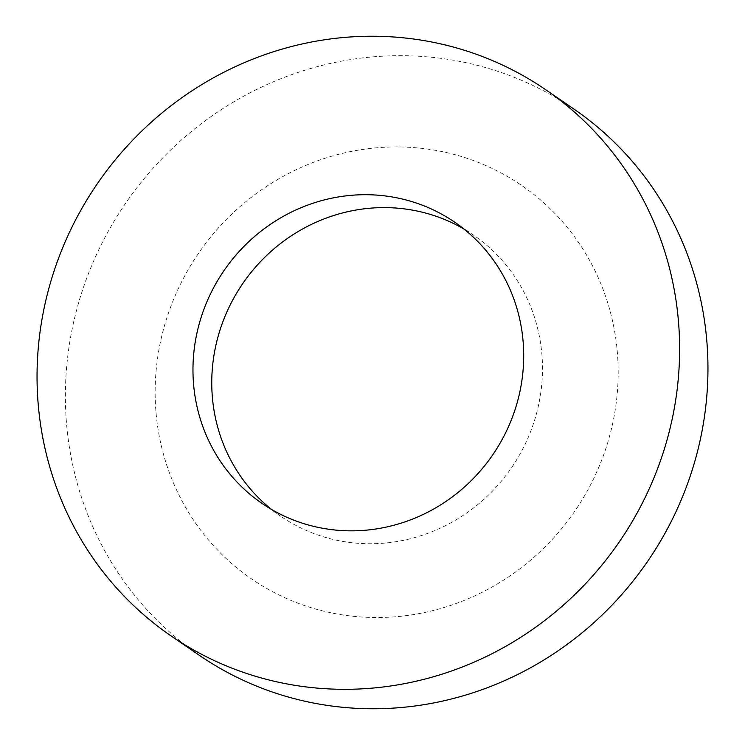 <?xml version="1.0" encoding="UTF-8"?>
<svg xmlns="http://www.w3.org/2000/svg" width="745" height="745" viewBox="0 0 745 745"><rect width="100%" height="100%" fill="white"/><g stroke="black" fill="none" stroke-linecap="round" stroke-linejoin="round"><path stroke-width="0.56" stroke-dasharray="3.73 2.79" d="M271.487 509.403A170.456 162.913 -55.5 0 0 280.651 516.201A170.456 162.913 -55.5 0 0 536.558 413.41A170.456 162.913 -55.5 0 0 473.596 235.15A170.456 162.913 -55.5 0 0 463.967 229.05M574.106 109.208A331.162 316.523 -55.5 0 0 76.903 308.924A331.162 316.523 -55.5 0 0 199.232 655.237M163.453 329.402A238.633 228.082 -55.5 0 0 325.23 611.524A238.633 228.082 -55.5 0 0 609.876 435.052A238.633 228.082 -55.5 0 0 448.108 152.93A238.633 228.082 -55.5 0 0 163.453 329.402M261.858 503.294L280.651 516.201M454.804 222.252L473.596 235.15"/><path stroke-width="1.12" d="M198.896 325.044A170.456 162.913 -55.5 0 0 261.858 503.294A170.456 162.913 -55.5 0 0 517.775 400.503A170.456 162.913 -55.5 0 0 454.804 222.252A170.456 162.913 -55.5 0 0 198.896 325.044M463.967 229.05A170.456 162.913 -55.5 0 0 217.689 337.941A170.456 162.913 -55.5 0 0 271.487 509.403M170.894 635.792L199.232 655.237A331.162 316.523 -55.5 0 0 696.435 455.53A331.162 316.523 -55.5 0 0 574.106 109.208L545.768 89.763A331.162 316.523 -55.5 0 0 48.565 289.47A331.162 316.523 -55.5 0 0 170.894 635.792A331.162 316.523 -55.5 0 0 668.097 436.076A331.162 316.523 -55.5 0 0 545.768 89.763"/></g></svg>
